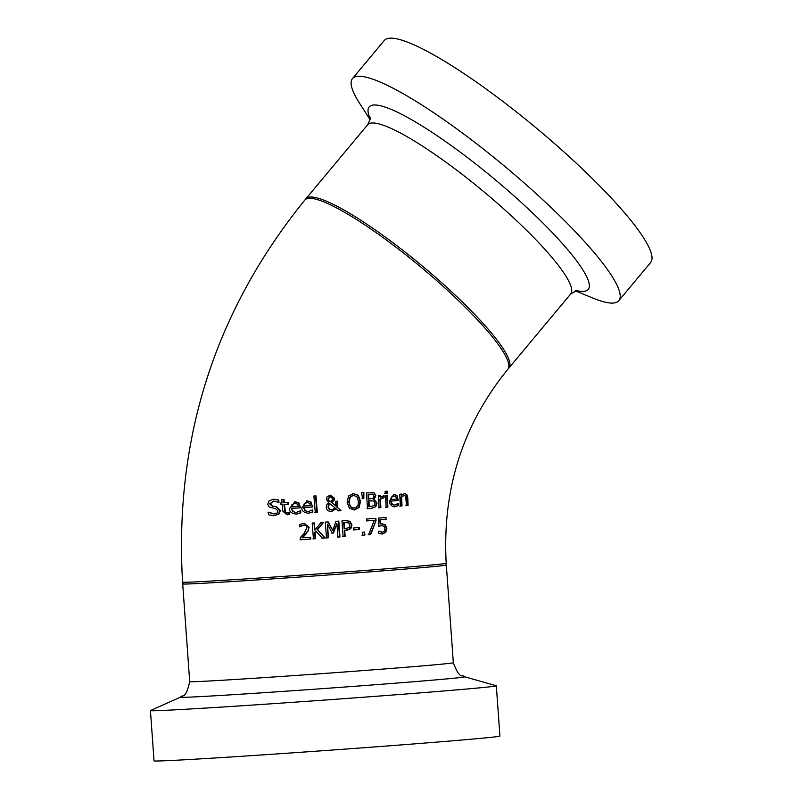 <?xml version="1.0" encoding="UTF-8"?>
<svg xmlns="http://www.w3.org/2000/svg" width="801" height="801" viewBox="0 0 801 801"><rect width="100%" height="100%" fill="white"/><g stroke="black" fill="none" stroke-linecap="round" stroke-linejoin="round"><path stroke-width="1.2" d="M381.396 523.874L384.71 524.605L386.372 528.31L385.381 532.214L381.887 534.047M385.641 517.516L385.752 519.378L379.854 519.839L380.115 524.064L382.297 523.834M381.957 525.646L378.422 526.277M378.282 531.173L381.967 532.204M381.867 523.854L385.181 524.585L386.853 528.3L385.862 532.204L382.518 534.027L378.753 533.416L378.613 531.173L382.437 532.184L384.4 531.063L384.951 528.43L384.019 526.217L381.666 525.666L378.893 526.267L378.372 518.117L386.122 517.506L385.752 519.378M381.947 525.646L381.196 525.676M386.232 519.368L379.854 519.839M380.325 519.829L380.585 524.044M381.707 532.214L382.437 532.184M273.461 501.096L269.657 503.849L272.26 506.142L276.015 506.733L279.909 510.467L278.618 513.942L273.642 515.714M274.112 515.684L268.635 514.843L268.375 512.209L274.302 513.862L277.196 512.94L278.017 510.958L275.604 508.685L269.186 506.993L267.724 504.219L269.116 500.875L273.341 499.283L278.738 499.944L278.988 502.457L273.682 501.096L270.217 503.829L272.801 506.132L276.545 506.713L280.43 510.457L279.138 513.922L273.902 515.714M267.995 512.209L273.762 513.882M274.002 501.076L273.141 501.106M278.738 499.944L278.207 499.964L278.458 502.477M272.801 499.303L278.207 499.964M273.341 499.283L273.932 499.253M300.165 510.678L300.355 512.85L295.899 514.172M294.478 501.726L298.292 502.788L300.055 506.753L300.155 507.834L291.314 508.455L292.675 511.499L295.649 512.43M294.978 503.358L292.025 504.49L291.184 506.933L298.433 506.442L297.491 504.109L294.998 503.358L292.525 504.47L291.674 506.913M292.525 504.47L292.025 504.49M291.814 508.445L292.325 510.387L294.337 512.159L296.42 512.4L300.645 510.658L300.836 512.84L296.6 514.142C291.464 513.531 289.131 511.639 289.602 508.455L294.978 501.716L298.783 502.768L300.635 507.824L291.314 508.455M282.242 504.59L280.75 504.7L280.59 503.048L282.092 502.938L281.762 499.534L283.975 499.383L284.305 502.788L288.34 502.507L288.49 504.159L284.455 504.44L285.496 512.38L287.409 512.99L289.241 512.48L289.401 514.272L287.018 514.773L282.853 511.168L282.242 504.59L280.23 504.71M283.464 499.393L283.784 502.808L284.305 502.788M289.401 514.272L287.018 514.773M288.74 512.49L288.901 514.282M285.496 512.38L286.898 513M284.455 504.44L283.944 504.46L284.986 512.39M288.49 504.159L283.944 504.46M287.829 502.527L287.99 504.179M312.2 509.816L312.38 511.999L308.045 513.311M306.673 500.865L310.387 501.927L312.11 505.892L312.2 506.983L303.579 507.594L304.951 510.678L307.804 511.569M307.153 502.497L304.28 503.629L303.449 506.072L310.518 505.591L309.607 503.258L307.173 502.497L304.76 503.609L303.929 506.052M304.06 507.584L304.57 509.546L306.533 511.308L308.545 511.539L312.67 509.806L312.851 511.979L308.715 513.281C303.659 512.61 301.386 510.708 301.907 507.594L307.153 500.855L310.858 501.917L312.67 506.973L303.579 507.594M336.07 508.755L331.183 511.719L327.839 510.668L326.648 509.226L326.157 507.383L326.878 504.41L328.74 502.557L326.317 499.193L327.219 496.59L330.533 495.208L334.508 498.212L334.067 500.405L331.774 502.367L335.779 505.942L335.639 501.346L337.692 501.196L337.031 507.033L341.056 510.668L338.382 510.858L335.619 508.765L330.963 511.719M341.056 510.668L337.932 510.878M337.031 507.033L340.605 510.678M337.241 501.206L336.57 507.043M335.779 505.942L331.774 502.367M330.302 495.218L334.057 498.222L333.606 500.415L331.314 502.377M329.822 503.238L328.33 506.713L329.431 509.136L331.924 509.927L335.088 507.884L329.361 503.258L328.34 504.44L328.12 507.894L329.551 509.566L331.724 509.947M332.205 500.285L332.455 498.562L330.282 496.56L328.41 498.933L328.47 500.355L330.252 501.696L332.205 500.285M330.012 496.57L327.949 498.953L328.47 500.355M328.931 500.345L330.713 501.686M315.504 495.889L316.866 512.41L314.803 512.56M315.274 512.54L313.902 496.029L315.974 495.879L317.336 512.4L315.274 512.54M375.759 506.753L371.674 508.355L367.489 508.675L366.457 492.855L374.217 492.905L375.899 495.709L374.087 499.333L377.031 503.058L375.759 506.753L371.213 508.365L367.028 508.685M374.087 499.333L376.56 503.068L375.289 506.763M374.217 492.905L375.439 495.729L373.616 499.263M371.644 492.485L373.757 492.915M373.717 500.935L368.48 500.895L368.85 506.743L374.137 505.691L375.038 503.298L373.717 500.935M371.684 500.675L368.48 500.895M371.544 500.685L370.683 500.735M368.941 500.885L369.311 506.733M373.066 494.567L368.07 494.517L368.37 499.143L373.226 498.262L373.917 496.159L373.066 494.567M371.103 494.307L368.07 494.517M368.53 494.497L368.82 499.133M352.82 493.526L357.837 495.308L360.05 501.276L358.668 507.494L354.082 510.017M352.961 495.348L349.697 497.241L348.785 502.117L350.387 506.793L352.8 508.154L355.984 507.724L358.057 505.151L358.427 501.416L356.876 496.73L353.411 495.338L350.147 497.231L349.236 502.107L349.937 505.321L351.068 507.023L354.082 508.194M353.271 493.516L358.297 495.288L360.5 501.256L359.128 507.484L354.432 510.007L349.376 508.214L347.113 502.267L348.515 496.029L353.652 493.496M387.884 507.093L386.122 507.233L385.451 495.358L387.223 495.218L387.884 507.093L385.641 507.243M386.753 495.228L387.414 507.103M363.404 492.355L363.384 498.542L362.032 498.643M362.493 498.633L361.641 492.515L363.864 492.345L363.834 498.532L362.493 498.633M398.377 505.521L394.953 506.803L392.63 506.532L390.037 503.989L389.426 501.066L393.882 494.357L396.926 495.439L398.307 500.505L391.208 501.066L391.589 503.038L393.171 504.8L394.843 505.061L398.267 503.338L398.377 505.521L394.352 506.823M396.926 495.439L397.817 500.515L390.718 501.086L391.789 504.159L394.613 505.071M393.401 494.367L396.435 495.449M397.767 503.348L397.877 505.531M395.854 496.77L393.872 495.999L391.369 497.121L390.638 499.554L396.565 499.113L395.854 496.77M393.762 496.009L391.369 497.121M391.849 497.101L391.118 499.544M383.309 495.519L384.029 495.529L384.15 497.611L380.375 499.213L380.875 507.644L379.073 507.784L378.362 495.909L380.175 495.769L380.275 497.541L384.029 495.529L383.679 497.621M379.704 495.779L380.275 497.541M384.059 497.611L382.618 497.611L383.589 497.631L379.904 499.233L380.405 507.654L378.603 507.794M408.099 505.461L406.447 505.591L405.717 496.189L404.115 495.439L401.591 497.081L402.012 505.962L400.32 506.092L399.749 494.217L401.451 494.077L401.511 495.398L404.475 493.496L406.798 494.457L407.769 497.751L408.099 505.461L405.937 505.611M404.405 493.506L406.898 495.619L407.579 505.471M401.511 495.398L400.951 494.097M403.974 495.439L401.081 497.101L401.501 505.972L399.819 506.112M401.591 497.081L401.081 497.101M402.012 505.962L401.501 505.972M386.653 491.163L386.763 493.246L384.75 493.406M385.221 493.386L385.111 491.313L387.133 491.153L387.243 493.226L385.221 493.386M325.226 538.012L322.463 538.212L315.984 531.283L315.113 532.385L315.604 538.703L313.431 538.863L312.19 523.043L314.362 522.893L314.933 530.152L321.021 522.412L323.624 522.222L317.496 529.771L325.226 538.012L322.002 538.222M317.496 529.771L324.765 538.022M323.163 522.232L317.026 529.781M315.984 531.283L314.643 532.405L315.133 538.723L312.961 538.873M314.933 530.152L313.892 522.903M310.157 537.231L310.297 539.063L300.035 539.794M303.98 523.293L308.685 527.308L308.085 530.532L301.997 537.811L310.628 537.221L310.768 539.053L300.525 539.774L300.345 537.531L304.08 533.446L306.913 527.569L305.932 525.646L303.849 525.146L299.464 526.818M303.749 525.156L301.036 525.826M301.516 525.816L299.824 526.808L299.644 524.555L304.22 523.283L309.156 527.298L308.085 530.532M304.04 525.136L303.369 525.166M308.555 530.522L306.082 533.396M306.563 533.386L302.478 537.801M345.381 520.6L349.446 521.291L351.529 524.935L350.448 528.55L344.28 530.663L344.7 536.56L342.658 536.71M344.73 530.642L345.151 536.54L343.108 536.69L341.957 520.88L345.832 520.59L349.897 521.281L351.979 524.925L350.898 528.54L346.463 530.522L344.28 530.663M345.832 520.59L346.483 520.56M348.605 522.823L343.689 522.562L344.15 528.86L349.186 527.559L349.877 525.146L348.605 522.823M345.381 522.432L343.689 522.562M344.14 522.542L344.6 528.85M338.362 521.121L339.524 536.94L337.451 537.091M327.719 521.902L332.795 530.402L335.929 521.321L338.813 521.111L339.974 536.93L337.912 537.081L336.901 523.453L333.506 533.025L332.225 533.116L327.439 524.144L328.46 537.771L326.037 537.932M327.439 524.144L328.01 537.781M336.901 523.453L333.046 533.035L331.774 533.126M328.46 537.771L326.488 537.912L325.286 522.102L328.18 521.892L332.795 530.402M359.309 529.491L353.631 529.912L353.501 527.989L359.178 527.569L359.309 529.491L353.181 529.932M358.718 527.579L358.858 529.501M364.205 532.044L364.405 535.068L362.042 535.248M362.503 535.238L362.292 532.214L364.665 532.034L364.866 535.058L362.503 535.238M376.029 520.68L370.673 534.607L368.59 534.768L374.297 520.3L366.798 520.88L366.668 519.018L375.879 518.307L376.029 520.68L370.212 534.627L368.14 534.788M375.419 518.317L375.569 520.69M374.297 520.3L366.337 520.89M187.023 582.237A132.155 1.482 175.9 0 1 182.568 582.177C174.228 438.427 214.968 311.068 304.791 200.1A132.155 22.959 -140.2 0 1 309.516 198.288A132.155 22.959 -140.2 0 1 430.708 275.404A132.155 22.959 -140.2 0 1 507.724 369.431C462.648 424.92 442.142 489.541 446.207 563.283A132.155 1.482 175.9 0 1 331.574 572.965A132.155 1.482 175.9 0 1 187.023 582.237M464.73 676.785A142.588 1.602 -4.1 0 1 343.289 687.128A142.588 1.602 -4.1 0 1 185.161 697.291A142.588 1.602 -4.1 0 1 180.425 697.17L150.518 710.537A173.386 1.942 -4.1 0 0 150.438 710.607A173.386 1.942 -4.1 0 0 156.285 710.687A173.386 1.942 -4.1 0 0 345.922 698.522A173.386 1.942 -4.1 0 0 496.33 685.816A173.386 1.942 -4.1 0 0 496.24 685.756L464.73 676.785C462.718 673.661 460.425 681.551 453.336 662.717A132.155 1.482 175.9 0 1 338.693 672.409A132.155 1.482 175.9 0 1 194.152 681.681A132.155 1.482 175.9 0 1 189.697 681.611L182.698 583.929A132.155 1.482 -4.1 0 0 187.154 583.999A132.155 1.482 -4.1 0 0 331.694 574.728A132.155 1.482 -4.1 0 0 446.327 565.035L445.256 563.524M150.438 710.607L154.042 760.87A173.386 1.942 -4.1 0 0 159.88 760.95A173.386 1.942 -4.1 0 0 349.526 748.785A173.386 1.942 -4.1 0 0 499.924 736.079L496.33 685.816M575.228 290.783L592.73 298.002A173.386 30.118 -140.2 0 0 612.555 303.088A173.386 30.118 -140.2 0 0 618.762 300.715A173.386 30.118 -140.2 0 0 504.93 166.508A173.386 30.118 -140.2 0 0 352.51 78.548A173.386 30.118 -140.2 0 0 359.829 103.679L370.082 119.609M618.762 300.715L650.562 262.608A173.386 30.118 -140.2 0 0 536.73 128.4A173.386 30.118 -140.2 0 0 384.3 40.44L352.51 78.548M279.138 513.922L278.618 513.942M280.43 510.457L279.909 510.467M276.545 506.713L276.015 506.733M272.801 506.132L272.26 506.142M270.217 503.829L269.657 503.849M284.976 510.087L284.465 510.107M407.769 497.751L407.248 497.761M370.142 117.727C371.053 116.946 370.232 119.269 367.689 124.706A132.155 22.959 39.8 0 1 483.864 191.749A132.155 22.959 39.8 0 1 570.632 294.047L508.835 368.1A132.155 22.959 -140.2 0 0 422.077 265.802A132.155 22.959 -140.2 0 0 305.902 198.768L305.351 199.539M576.189 290.503A142.588 24.771 -140.2 0 0 582.938 291.414A142.588 24.771 -140.2 0 0 486.077 172.205A142.588 24.771 -140.2 0 0 370.182 118.608M183.539 582.287L182.698 583.929M453.336 662.717L446.327 565.035M180.425 697.17C181.967 693.786 185.361 701.265 189.697 681.611M508.835 368.1L508.174 368.77M367.689 124.706L305.902 198.768M577.06 290.383L570.632 294.047"/></g></svg>
